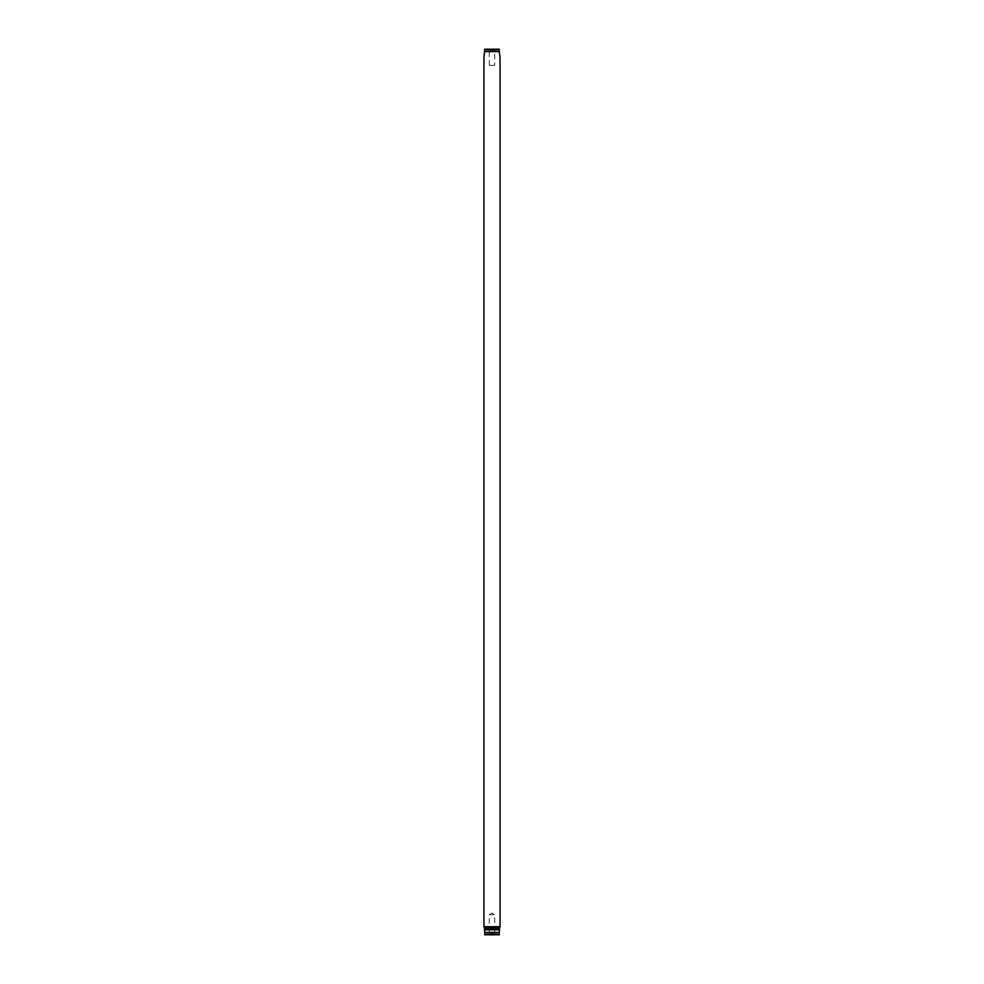 <?xml version="1.0" encoding="UTF-8"?>
<svg xmlns="http://www.w3.org/2000/svg" width="984" height="984" viewBox="0 0 984 984"><rect width="100%" height="100%" fill="white"/><g stroke="black" fill="none" stroke-linecap="round" stroke-linejoin="round"><path stroke-width="0.74" stroke-dasharray="4.92 3.69" d="M494.743 65.301L489.257 65.301L494.743 65.301L494.743 50.381L489.257 50.381L488.581 49.2M489.257 65.301L489.257 50.381L494.743 50.381L495.419 49.2M489.257 914.677L494.743 914.677L494.743 933.619L495.419 934.8L488.581 934.8L495.419 934.8L488.581 934.8L489.257 933.619L494.743 933.619L489.257 933.619L489.257 914.677L492 913.091L494.743 914.677L489.257 914.677M499.651 926.744L484.349 926.744L499.651 926.744M484.755 934.739L484.522 927.715L499.478 927.715L484.522 927.715L499.478 927.715L499.245 934.739M484.755 932.389L499.245 932.389M484.755 929.806L499.245 929.806M484.755 928.798L499.245 928.798M483.943 57.847L484.755 51.611L499.245 51.611L500.057 57.847M484.755 51.611L484.755 49.261M499.245 49.261L499.245 51.611M483.943 926.744L500.057 926.744M485.05 49.2L498.949 49.2M484.755 934.136L499.245 934.136M484.755 49.864L499.245 49.864"/><path stroke-width="1.48" d="M495.419 49.2L488.581 49.2L495.419 49.2M499.245 51.611L499.245 49.261A0.799 0.799 0 0 0 498.949 49.2L485.05 49.2A0.799 0.799 0 0 0 484.755 49.261L483.943 57.847L483.943 926.744L500.057 926.744L500.057 57.847L499.245 51.611L484.755 51.611M484.349 926.744L484.755 934.739A0.799 0.799 0 0 0 485.05 934.8L488.581 934.8M495.419 934.8L498.949 934.8A0.799 0.799 0 0 0 499.245 934.739L499.651 926.744M498.949 934.8L485.05 934.8M499.245 929.806L484.755 929.806M499.245 928.798L484.755 928.798M499.478 927.715L484.522 927.715M499.245 932.389L484.755 932.389M499.245 49.864L484.755 49.864M499.245 934.136L484.755 934.136"/></g></svg>
